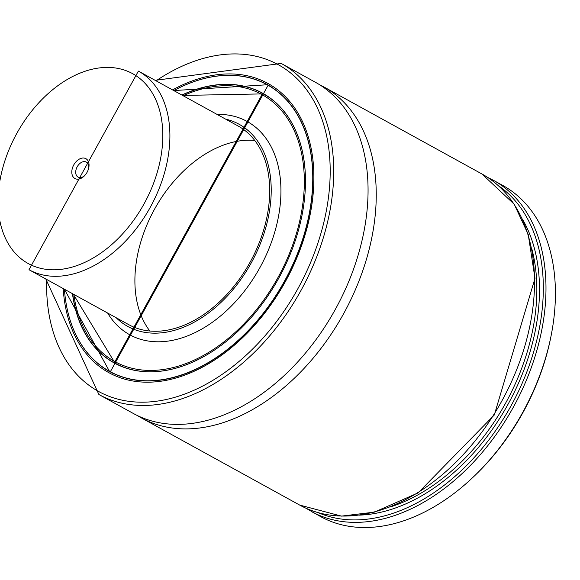 <?xml version="1.0" encoding="UTF-8"?>
<svg xmlns="http://www.w3.org/2000/svg" width="580" height="580" viewBox="0 0 580 580"><rect width="100%" height="100%" fill="white"/><g stroke="black" fill="none" stroke-linecap="round" stroke-linejoin="round"><path stroke-width="0.87" d="M149.836 331.006A113.383 76.111 118.8 0 1 142.977 235.118A113.383 76.111 118.8 0 1 254.772 140.44M138.381 71.086L238.177 126.041A113.383 76.111 118.8 0 1 250.161 262.073A113.383 76.111 118.8 0 1 128.796 324.684L29 269.729L138.381 71.086A113.383 76.111 118.8 0 1 153.011 202.108A113.383 76.111 118.8 0 1 35.931 272.897A113.383 76.111 118.8 0 1 29 269.729M225.555 119.088A115.398 77.459 118.8 0 1 251.343 262.726A115.398 77.459 118.8 0 1 116.167 317.731M217.021 114.391A121.742 81.722 118.8 0 1 259.978 267.481A121.742 81.722 118.8 0 1 107.641 313.033M98.883 394.501A188.971 126.846 118.8 0 0 301.15 290.152A188.971 126.846 118.8 0 0 281.184 63.43L315.542 82.346A188.971 126.846 118.8 0 1 335.501 309.067A188.971 126.846 118.8 0 1 133.233 413.417L98.883 394.501L45.827 278.994M319.573 84.716A188.971 126.846 118.8 0 1 323.72 86.855A188.971 126.846 118.8 0 1 343.686 313.577A188.971 126.846 118.8 0 1 141.418 417.926A188.971 126.846 118.8 0 1 137.387 415.563M311.148 511.393A188.971 126.846 118.8 0 0 513.423 407.044A188.971 126.846 118.8 0 0 493.457 180.322L502.867 185.499A188.971 126.846 118.8 0 1 551 336.226A188.971 126.846 118.8 0 1 473.671 476.659A188.971 126.846 118.8 0 1 320.559 516.57L305.544 508.022M551 336.226L550.666 337.879A185.194 124.308 118.8 0 1 474.889 475.498L473.671 476.659M85.195 158.354A11.339 7.612 -61.2 0 0 71.819 171.354A11.339 7.612 -61.2 0 0 84.136 176.146A11.339 7.612 -61.2 0 0 88.776 167.721A11.339 7.612 -61.2 0 0 85.195 158.354M88.631 168.367A8.569 5.749 -61.2 0 0 86.355 162.096A8.569 5.749 -61.2 0 0 85.825 161.856A8.569 5.749 -61.2 0 0 76.981 167.2A8.569 5.749 -61.2 0 0 78.09 177.103A8.569 5.749 -61.2 0 0 84.608 175.675M183.178 95.751A152.438 102.326 118.8 0 1 303.956 170.853A152.438 102.326 118.8 0 1 201.833 356.308A152.438 102.326 118.8 0 1 73.79 294.394M182.62 95.446L263.349 93.88A153.7 103.168 118.8 0 1 271.679 99.274M124.091 367.307A153.7 103.168 118.8 0 1 115.079 363.152L73.239 294.089M182.047 95.127A153.823 103.254 118.8 0 1 262.675 93.365A153.823 103.254 118.8 0 1 301.868 216.028M238.895 330.39A153.823 103.254 118.8 0 1 114.282 362.855A153.823 103.254 118.8 0 1 72.659 293.77M181.859 95.026A153.954 103.341 118.8 0 1 305.065 169.809A153.954 103.341 118.8 0 1 201.543 357.802A153.954 103.341 118.8 0 1 72.471 293.668M173.804 90.589A163.524 109.765 118.8 0 1 312.083 163.328A163.524 109.765 118.8 0 1 199.817 367.198A163.524 109.765 118.8 0 1 64.416 289.231A163.654 109.852 118.8 0 0 109.54 371.461L114.035 373.94M173.782 90.581A163.654 109.852 118.8 0 1 267.416 84.752A163.654 109.852 118.8 0 1 284.707 281.097A163.654 109.852 118.8 0 1 109.54 371.461L64.373 289.21M257.788 80.323A163.778 109.932 118.8 0 1 268.214 85.05L110.215 371.983A163.778 109.932 118.8 0 1 100.644 365.697M172.572 89.914A165.039 110.78 118.8 0 1 313.185 162.32A165.039 110.78 118.8 0 1 199.556 368.67A165.039 110.78 118.8 0 1 63.191 288.557M156.056 80.816A186.456 125.157 118.8 0 1 328.766 148.393A186.456 125.157 118.8 0 1 196.112 389.289A186.456 125.157 118.8 0 1 46.668 279.458M323.72 86.855L482.009 174.014A188.971 126.846 118.8 0 1 501.968 400.736A188.971 126.846 118.8 0 1 299.7 505.086L141.418 417.926M531.896 249.088A180.155 120.93 118.8 0 1 389.818 507.108M522.355 218.993A182.047 122.199 118.8 0 1 508.116 404.122A182.047 122.199 118.8 0 1 359.288 515.127M498.205 185.535A187.086 125.577 118.8 0 1 511.082 405.753A187.086 125.577 118.8 0 1 318.101 512.618M34.785 266.546A108.344 72.725 118.8 0 1 43.826 97.621A108.344 72.725 118.8 0 1 162.654 141.658A108.344 72.725 118.8 0 1 34.785 266.546M115.079 363.152L118.001 364.762M263.349 93.88L266.271 95.49M262.675 93.365L114.282 362.855M173.754 90.567L267.416 84.752L271.911 87.232M281.184 63.43L155.215 80.352M482.009 174.014L514.206 204.24L528.213 234.414L534.985 278.371L494.283 415.004L418.064 492.927L374.325 512.14L341.453 516.113L299.7 505.086M493.457 180.322L487.613 177.386"/></g></svg>
